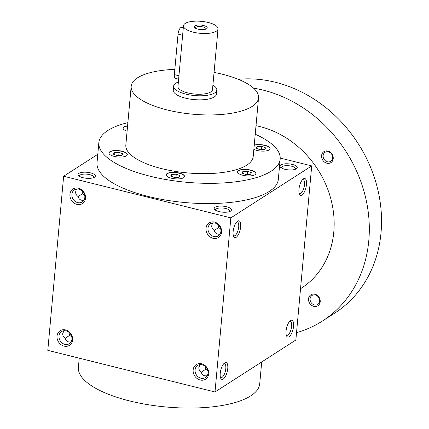 <?xml version="1.0" encoding="UTF-8"?>
<svg xmlns="http://www.w3.org/2000/svg" width="429" height="429" viewBox="0 0 429 429"><rect width="100%" height="100%" fill="white"/><g stroke="black" fill="none" stroke-linecap="round" stroke-linejoin="round"><path stroke-width="0.64" d="M214.06 72.421A63.942 22.185 -174.8 0 1 258.537 97.909L253.19 156.623A63.942 22.185 -174.8 0 1 161.776 168.651A63.942 22.185 -174.8 0 1 125.836 145.029L131.177 86.32A63.942 22.185 -174.8 0 1 174.828 69.38M254.241 145.115A9.213 3.196 -174.8 0 1 255.743 144.787A9.213 3.196 -174.8 0 1 265.326 145.393A9.213 3.196 -174.8 0 1 270.077 148.686A9.213 3.196 -174.8 0 1 263.894 151.121A9.213 3.196 -174.8 0 1 253.855 149.346M250.724 170.099A9.213 3.196 -174.8 0 1 255.898 173.498A9.213 3.196 -174.8 0 1 246.439 175.847A9.213 3.196 -174.8 0 1 237.553 171.831A9.213 3.196 -174.8 0 1 250.724 170.099M184.491 176.137A9.213 3.196 -174.8 0 1 184.513 176.475A9.213 3.196 -174.8 0 1 175.048 178.823A9.213 3.196 -174.8 0 1 166.168 174.801A9.213 3.196 -174.8 0 1 175.15 172.415A9.213 3.196 -174.8 0 1 184.491 176.137M123.284 156.864A9.213 3.196 -174.8 0 1 113.706 156.258A9.213 3.196 -174.8 0 1 108.955 152.965A9.213 3.196 -174.8 0 1 118.415 150.617A9.213 3.196 -174.8 0 1 127.3 154.633A9.213 3.196 -174.8 0 1 123.284 156.864M127.091 131.21A9.213 3.196 -174.8 0 1 123.128 128.153A9.213 3.196 -174.8 0 1 127.579 125.858M255.228 134.234A91.034 31.585 -174.8 0 1 280.175 159.079A91.034 31.585 -174.8 0 1 150.027 176.206A91.034 31.585 -174.8 0 1 98.852 142.573A91.034 31.585 -174.8 0 1 127.874 122.64M280.175 159.079L278.33 179.322A91.034 31.585 -174.8 0 1 148.182 196.45A91.034 31.585 -174.8 0 1 97.013 162.822L98.852 142.573M216.811 90.031L216.441 94.08A21.675 7.518 -174.8 0 1 185.457 98.155A21.675 7.518 -174.8 0 1 173.273 90.149L173.638 86.1A21.675 7.518 5.2 0 0 194.546 95.554A21.675 7.518 5.2 0 0 216.811 90.031A21.675 7.518 5.2 0 0 212.902 85.146M258.537 97.909A63.942 22.185 -174.8 0 1 167.122 109.942A63.942 22.185 -174.8 0 1 131.177 86.32M261.711 361.958L259.722 383.799A91.034 31.585 -174.8 0 1 129.574 400.922A91.034 31.585 -174.8 0 1 78.405 367.294L79.231 358.172M280.217 158.065L311.706 165.905L295.86 340.009L214.999 391.977L47.796 350.348L63.637 176.239L230.845 217.868L214.999 391.977M78.459 188.208A8.671 7.427 -122.7 0 0 70.613 198.681A8.671 7.427 -122.7 0 0 84.084 202.032A8.671 7.427 -122.7 0 0 78.459 188.208M64.087 346.123A8.671 7.427 57.3 0 1 58.457 332.298A8.671 7.427 57.3 0 1 71.927 335.65A8.671 7.427 57.3 0 1 64.087 346.123M214.554 222.093A8.671 7.427 -122.7 0 0 206.714 232.566A8.671 7.427 -122.7 0 0 220.184 235.918A8.671 7.427 -122.7 0 0 214.554 222.093M200.182 380.003A8.671 7.427 57.3 0 1 194.552 366.184A8.671 7.427 57.3 0 1 208.022 369.535A8.671 7.427 57.3 0 1 200.182 380.003M97.785 154.295L63.637 176.239M240.653 226.812A8.671 3.309 -76 0 1 237.602 235.853A8.671 3.309 -76 0 1 233.66 236.561A8.671 3.309 -76 0 1 233.682 228.432A8.671 3.309 -76 0 1 237.473 221.235A8.671 3.309 -76 0 1 240.653 226.812M306.472 184.518A8.671 3.309 -76 0 1 303.421 193.554A8.671 3.309 -76 0 1 299.474 194.267A8.671 3.309 -76 0 1 299.501 186.132A8.671 3.309 -76 0 1 303.292 178.941A8.671 3.309 -76 0 1 306.472 184.518M220.233 373.364A8.671 3.309 104 0 0 220.763 378.281A8.671 3.309 104 0 0 227.204 371.745A8.671 3.309 104 0 0 224.576 362.95A8.671 3.309 104 0 0 220.233 373.364M286.052 331.065A8.671 3.309 104 0 0 286.577 335.982A8.671 3.309 104 0 0 293.023 329.445A8.671 3.309 104 0 0 290.395 320.656A8.671 3.309 104 0 0 286.052 331.065M311.706 165.905L230.845 217.868M292.39 164.446A8.671 3.008 5.2 0 0 282.845 164.162A8.671 3.008 5.2 0 0 280.507 167.24A8.671 3.008 5.2 0 0 288.358 169.863A8.671 3.008 5.2 0 0 296.552 168.704A8.671 3.008 5.2 0 0 292.39 164.446M226.571 206.746A8.671 3.008 5.2 0 0 217.026 206.456A8.671 3.008 5.2 0 0 214.688 209.54A8.671 3.008 5.2 0 0 222.538 212.157A8.671 3.008 5.2 0 0 230.732 210.998A8.671 3.008 5.2 0 0 226.571 206.746M90.476 172.86A8.671 3.008 5.2 0 0 80.931 172.571A8.671 3.008 5.2 0 0 78.593 175.654A8.671 3.008 5.2 0 0 86.444 178.271A8.671 3.008 5.2 0 0 94.637 177.113A8.671 3.008 5.2 0 0 90.476 172.86M286.24 335.022A7.202 2.746 104 0 0 286.754 335.312A7.202 2.746 104 0 0 291.162 328.984A7.202 2.746 104 0 0 290.235 321.332A7.202 2.746 104 0 0 289.645 321.348M220.42 377.316A7.202 2.746 104 0 0 220.94 377.611A7.202 2.746 104 0 0 225.348 371.283A7.202 2.746 104 0 0 224.421 363.626A7.202 2.746 104 0 0 223.825 363.642M78.968 189.168A7.202 6.172 -122.7 0 0 74.458 189.838A7.202 6.172 -122.7 0 0 73.161 199.233A7.202 6.172 -122.7 0 0 82.25 201.957A7.202 6.172 -122.7 0 0 84.604 194.97A7.202 6.172 -122.7 0 0 78.968 189.168M83.934 200.236C80.92 200.686 78.952 199.442 78.03 196.514C75.348 194.391 74.941 191.892 76.791 189.017M71.707 336.695L69.552 335.387L69.026 332.421M64.843 344.342A7.202 6.172 57.3 0 1 59.213 338.54A7.202 6.172 57.3 0 1 61.562 331.553A7.202 6.172 57.3 0 1 70.651 334.277A7.202 6.172 57.3 0 1 69.353 343.672A7.202 6.172 57.3 0 1 64.843 344.342M215.063 223.053A7.202 6.172 -122.7 0 0 210.559 223.724A7.202 6.172 -122.7 0 0 209.261 233.119A7.202 6.172 -122.7 0 0 218.345 235.843A7.202 6.172 -122.7 0 0 220.699 228.855A7.202 6.172 -122.7 0 0 215.063 223.053M212.891 222.903C211.036 225.772 211.449 228.271 214.125 230.4C215.052 233.328 217.015 234.572 220.029 234.121M207.132 375.836L204.703 375.809C202.949 375.332 201.791 374.099 201.228 372.115C199.523 370.865 198.729 369.315 198.852 367.471L199.994 364.618M200.944 378.228A7.202 6.172 57.3 0 1 195.308 372.426A7.202 6.172 57.3 0 1 197.662 365.438A7.202 6.172 57.3 0 1 206.746 368.162A7.202 6.172 57.3 0 1 205.448 377.558A7.202 6.172 57.3 0 1 200.944 378.228M81.923 190.707L82.448 193.672L78.067 196.654M63.894 330.732L62.757 333.59C62.634 335.43 63.422 336.979 65.133 338.229C65.691 340.213 66.849 341.446 68.608 341.924L71.037 341.951M65.17 338.374L69.552 335.387M82.448 193.672L84.604 194.981M218.023 224.592L218.543 227.558L214.168 230.539M236.722 221.927A7.202 2.746 -76 0 1 237.317 221.911A7.202 2.746 -76 0 1 238.701 226.893A7.202 2.746 -76 0 1 233.837 235.891A7.202 2.746 -76 0 1 233.317 235.601M302.542 179.628A7.202 2.746 -76 0 1 303.131 179.617A7.202 2.746 -76 0 1 304.52 184.599A7.202 2.746 -76 0 1 299.651 193.597A7.202 2.746 -76 0 1 299.136 193.307M201.271 372.254L205.647 369.272L205.126 366.307M207.802 370.581L205.647 369.272M93.672 177.622A7.202 2.499 5.2 0 0 93.763 177.3A7.202 2.499 5.2 0 0 89.715 174.641A7.202 2.499 5.2 0 0 79.419 175.992A7.202 2.499 5.2 0 0 79.451 176.33M218.543 227.558L220.699 228.861M229.767 211.508A7.202 2.499 5.2 0 0 229.864 211.186A7.202 2.499 5.2 0 0 225.815 208.521A7.202 2.499 5.2 0 0 215.514 209.878A7.202 2.499 5.2 0 0 215.546 210.215M295.586 169.208A7.202 2.499 5.2 0 0 295.678 168.887A7.202 2.499 5.2 0 0 291.629 166.227A7.202 2.499 5.2 0 0 281.327 167.583A7.202 2.499 5.2 0 0 281.365 167.916M113.401 154.199L114.334 152.563L119.042 152.365L122.817 153.807L121.884 155.443L117.176 155.641L113.401 154.199M114.157 154.488L114.334 152.563M118.753 155.571L119.042 152.365M174.388 177.477L170.613 176.035L171.546 174.399L176.255 174.206L180.03 175.643L179.097 177.284L174.388 177.477M171.369 176.33L171.546 174.399M175.965 177.413L176.255 174.206M250.482 174.308L245.774 174.506L241.999 173.064L242.932 171.423L247.646 171.23L251.421 172.673L250.482 174.308M242.76 173.354L242.932 171.423M247.351 174.437L247.646 171.23M265.594 147.86L264.661 149.496L259.947 149.689L256.172 148.252L257.11 146.611L261.819 146.418L265.594 147.86M256.933 148.541L257.11 146.611M261.524 149.624L261.819 146.418M123.123 128.255A9.213 3.196 -174.8 0 1 127.563 126.062M108.95 153.067A9.213 3.196 -174.8 0 1 118.399 150.82A9.213 3.196 -174.8 0 1 127.29 154.735M166.162 174.903A9.213 3.196 -174.8 0 1 175.279 172.63A9.213 3.196 -174.8 0 1 184.475 176.34A9.213 3.196 -174.8 0 1 184.502 176.576M237.548 171.932A9.213 3.196 -174.8 0 1 250.702 170.297A9.213 3.196 -174.8 0 1 255.888 173.6M254.22 145.313A9.213 3.196 -174.8 0 1 255.727 144.986A9.213 3.196 -174.8 0 1 265.176 145.565A9.213 3.196 -174.8 0 1 270.061 148.788M256.006 125.702A91.034 77.998 57.3 0 1 330.55 197.839A91.034 77.998 57.3 0 1 301.362 288.181L300.525 288.722M253.55 88.149A130.051 111.427 57.3 0 1 363.529 189.784A130.051 111.427 57.3 0 1 322.458 321.005A130.051 111.427 57.3 0 1 296.53 332.663M326.85 163.208A6.505 5.572 57.3 0 1 322.624 152.842A6.505 5.572 57.3 0 1 332.727 155.357A6.505 5.572 57.3 0 1 326.85 163.208M313.819 306.365A6.505 5.572 57.3 0 1 309.599 295.994A6.505 5.572 57.3 0 1 319.702 298.509A6.505 5.572 57.3 0 1 313.819 306.365M238.272 79.295A130.051 111.427 57.3 0 1 370.683 167.567A130.051 111.427 57.3 0 1 334.679 313.149L322.458 321.005M314.43 304.939A5.33 4.563 57.3 0 1 310.258 300.649A5.33 4.563 57.3 0 1 312.001 295.479A5.33 4.563 57.3 0 1 318.726 297.495A5.33 4.563 57.3 0 1 317.76 304.445A5.33 4.563 57.3 0 1 314.43 304.939M327.456 161.787A5.33 4.563 57.3 0 1 323.289 157.491A5.33 4.563 57.3 0 1 325.026 152.327A5.33 4.563 57.3 0 1 331.751 154.338A5.33 4.563 57.3 0 1 330.791 161.293A5.33 4.563 57.3 0 1 327.456 161.787M205.909 29.113A5.33 1.85 5.2 0 0 205.963 28.909A5.33 1.85 5.2 0 0 202.965 26.941A5.33 1.85 5.2 0 0 195.345 27.944A5.33 1.85 5.2 0 0 195.361 28.153M178.625 79.167L175.397 78.362A5.416 2.065 -76 0 1 174.356 74.614L178.04 34.122A5.416 2.065 -76 0 1 181.698 27.354L183.301 27.756M178.367 82.003A21.675 7.518 5.2 0 0 173.638 86.1M183.483 25.761L177.96 86.492A17.342 6.017 5.2 0 0 194.68 94.058A17.342 6.017 5.2 0 0 212.494 89.64L218.023 28.904A17.342 6.017 5.2 0 0 208.274 22.496A17.342 6.017 5.2 0 0 183.483 25.761A17.342 6.017 5.2 0 0 200.209 33.323A17.342 6.017 5.2 0 0 218.023 28.904M203.577 25.52A6.505 2.258 5.2 0 0 196.412 25.3A6.505 2.258 5.2 0 0 194.659 27.612A6.505 2.258 5.2 0 0 200.547 29.58A6.505 2.258 5.2 0 0 206.692 28.711A6.505 2.258 5.2 0 0 203.577 25.52M182.62 35.264L178.04 34.122M178.936 75.756L174.356 74.614"/></g></svg>
